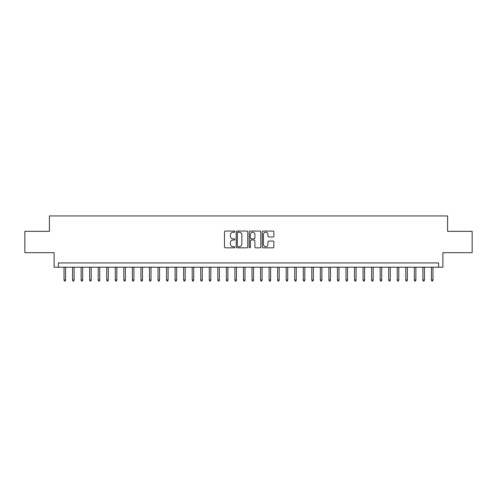 <?xml version="1.0" encoding="UTF-8"?>
<svg xmlns="http://www.w3.org/2000/svg" width="497" height="497" viewBox="0 0 497 497"><rect width="100%" height="100%" fill="white"/><g stroke="black" fill="none" stroke-linecap="round" stroke-linejoin="round"><path stroke-width="0.75" d="M234.826 231.645A0.59 0.59 0 0 0 234.242 231.055L225.334 231.055A0.839 0.839 0 0 0 224.495 231.894L224.495 246.99A0.839 0.839 0 0 0 225.334 247.829L234.242 247.829A0.59 0.59 0 0 0 234.826 247.245A0.59 0.59 0 0 0 234.242 246.655L233.087 246.655A2.684 2.684 0 0 1 230.403 243.971L230.403 242.716A2.684 2.684 0 0 1 233.087 240.032L234.242 240.032A0.59 0.59 0 0 0 234.826 239.442A0.59 0.59 0 0 0 234.242 238.858L233.087 238.858A2.684 2.684 0 0 1 230.403 236.174L230.403 234.913A2.684 2.684 0 0 1 233.087 232.229L234.242 232.229A0.59 0.59 0 0 0 234.826 231.645M273.008 236.97A0.839 0.839 0 0 0 273.847 236.131L273.847 231.894A0.839 0.839 0 0 0 273.008 231.055L263.112 231.055A0.839 0.839 0 0 0 262.273 231.894L262.273 246.99A0.839 0.839 0 0 0 263.112 247.829L273.008 247.829A0.839 0.839 0 0 0 273.847 246.99L273.847 241.877A0.839 0.839 0 0 0 273.008 241.039L268.778 241.039A0.839 0.839 0 0 0 267.939 241.877L267.939 244.412A2.243 2.243 0 0 1 265.696 246.655A2.243 2.243 0 0 1 263.447 244.412L263.447 234.472A2.243 2.243 0 0 1 265.696 232.229A2.243 2.243 0 0 1 267.939 234.472L267.939 236.131A0.839 0.839 0 0 0 268.778 236.97L273.008 236.97M438.615 267.212L442.883 267.212L442.883 252.687L472.15 252.687L472.15 231.329L447.586 231.329L447.586 215.947L49.414 215.947L49.414 231.329L24.85 231.329L24.85 252.687L54.117 252.687L54.117 267.212L438.615 267.212L438.615 262.938L58.385 262.938L58.385 267.212M247.767 231.894A0.839 0.839 0 0 0 246.928 231.055L237.032 231.055A0.839 0.839 0 0 0 236.193 231.894L236.193 246.99A0.839 0.839 0 0 0 237.032 247.829L246.928 247.829A0.839 0.839 0 0 0 247.767 246.99L247.767 231.894M250.072 231.055L259.968 231.055A0.839 0.839 0 0 1 260.807 231.894L260.807 246.99A0.839 0.839 0 0 1 259.968 247.829L255.731 247.829A0.839 0.839 0 0 1 254.893 246.99L254.893 240.871A0.839 0.839 0 0 0 254.054 240.032L251.246 240.032A0.839 0.839 0 0 0 250.407 240.871L250.407 247.245A0.59 0.59 0 0 1 249.823 247.829A0.59 0.59 0 0 1 249.233 247.245L249.233 231.894A0.839 0.839 0 0 1 250.072 231.055M237.951 232.229A0.59 0.59 0 0 0 237.367 232.82L237.367 246.071A0.59 0.59 0 0 0 237.951 246.655L239.169 246.655A2.684 2.684 0 0 0 241.853 243.971L241.853 234.913A2.684 2.684 0 0 0 239.169 232.229L237.951 232.229M254.893 234.516A2.243 2.243 0 0 0 252.65 232.273A2.243 2.243 0 0 0 250.407 234.516L250.407 238.02A0.839 0.839 0 0 0 251.246 238.858L254.054 238.858A0.839 0.839 0 0 0 254.893 238.02L254.893 234.516M65.567 279.941L65.225 281.053L64.368 281.053L64.026 279.941L65.567 279.941L65.567 267.212M64.026 279.941L64.026 267.212M74.109 279.941L73.767 281.053L72.91 281.053L72.568 279.941L74.109 279.941L74.109 267.212M72.568 279.941L72.568 267.212M82.651 279.941L82.309 281.053L81.458 281.053L81.117 279.941L82.651 279.941L82.651 267.212M81.117 279.941L81.117 267.212M91.2 279.941L90.858 281.053L90 281.053L89.659 279.941L91.2 279.941L91.2 267.212M89.659 279.941L89.659 267.212M99.742 279.941L99.4 281.053L98.543 281.053L98.201 279.941L99.742 279.941L99.742 267.212M98.201 279.941L98.201 267.212M108.284 279.941L107.942 281.053L107.091 281.053L106.749 279.941L108.284 279.941L108.284 267.212M106.749 279.941L106.749 267.212M116.832 279.941L116.491 281.053L115.633 281.053L115.292 279.941L116.832 279.941L116.832 267.212M115.292 279.941L115.292 267.212M125.374 279.941L125.033 281.053L124.182 281.053L123.84 279.941L125.374 279.941L125.374 267.212M123.84 279.941L123.84 267.212M133.917 279.941L133.575 281.053L132.724 281.053L132.382 279.941L133.917 279.941L133.917 267.212M132.382 279.941L132.382 267.212M142.465 279.941L142.123 281.053L141.266 281.053L140.924 279.941L142.465 279.941L142.465 267.212M140.924 279.941L140.924 267.212M151.007 279.941L150.666 281.053L149.814 281.053L149.473 279.941L151.007 279.941L151.007 267.212M149.473 279.941L149.473 267.212M159.556 279.941L159.214 281.053L158.357 281.053L158.015 279.941L159.556 279.941L159.556 267.212M158.015 279.941L158.015 267.212M168.098 279.941L167.756 281.053L166.899 281.053L166.557 279.941L168.098 279.941L168.098 267.212M166.557 279.941L166.557 267.212M176.64 279.941L176.298 281.053L175.447 281.053L175.106 279.941L176.64 279.941L176.64 267.212M175.106 279.941L175.106 267.212M185.188 279.941L184.847 281.053L183.989 281.053L183.648 279.941L185.188 279.941L185.188 267.212M183.648 279.941L183.648 267.212M193.731 279.941L193.389 281.053L192.532 281.053L192.19 279.941L193.731 279.941L193.731 267.212M192.19 279.941L192.19 267.212M202.273 279.941L201.931 281.053L201.08 281.053L200.738 279.941L202.273 279.941L202.273 267.212M200.738 279.941L200.738 267.212M210.821 279.941L210.48 281.053L209.622 281.053L209.28 279.941L210.821 279.941L210.821 267.212M209.28 279.941L209.28 267.212M219.363 279.941L219.022 281.053L218.164 281.053L217.823 279.941L219.363 279.941L219.363 267.212M217.823 279.941L217.823 267.212M227.906 279.941L227.564 281.053L226.713 281.053L226.371 279.941L227.906 279.941L227.906 267.212M226.371 279.941L226.371 267.212M236.454 279.941L236.112 281.053L235.255 281.053L234.913 279.941L236.454 279.941L236.454 267.212M234.913 279.941L234.913 267.212M244.996 279.941L244.654 281.053L243.803 281.053L243.462 279.941L244.996 279.941L244.996 267.212M243.462 279.941L243.462 267.212M253.538 279.941L253.197 281.053L252.346 281.053L252.004 279.941L253.538 279.941L253.538 267.212M252.004 279.941L252.004 267.212M262.087 279.941L261.745 281.053L260.888 281.053L260.546 279.941L262.087 279.941L262.087 267.212M260.546 279.941L260.546 267.212M270.629 279.941L270.287 281.053L269.436 281.053L269.094 279.941L270.629 279.941L270.629 267.212M269.094 279.941L269.094 267.212M279.177 279.941L278.836 281.053L277.978 281.053L277.637 279.941L279.177 279.941L279.177 267.212M277.637 279.941L277.637 267.212M287.72 279.941L287.378 281.053L286.52 281.053L286.179 279.941L287.72 279.941L287.72 267.212M286.179 279.941L286.179 267.212M296.262 279.941L295.92 281.053L295.069 281.053L294.727 279.941L296.262 279.941L296.262 267.212M294.727 279.941L294.727 267.212M304.81 279.941L304.468 281.053L303.611 281.053L303.269 279.941L304.81 279.941L304.81 267.212M303.269 279.941L303.269 267.212M313.352 279.941L313.011 281.053L312.153 281.053L311.812 279.941L313.352 279.941L313.352 267.212M311.812 279.941L311.812 267.212M321.894 279.941L321.553 281.053L320.702 281.053L320.36 279.941L321.894 279.941L321.894 267.212M320.36 279.941L320.36 267.212M330.443 279.941L330.101 281.053L329.244 281.053L328.902 279.941L330.443 279.941L330.443 267.212M328.902 279.941L328.902 267.212M338.985 279.941L338.643 281.053L337.786 281.053L337.444 279.941L338.985 279.941L338.985 267.212M337.444 279.941L337.444 267.212M347.527 279.941L347.186 281.053L346.334 281.053L345.993 279.941L347.527 279.941L347.527 267.212M345.993 279.941L345.993 267.212M356.076 279.941L355.734 281.053L354.877 281.053L354.535 279.941L356.076 279.941L356.076 267.212M354.535 279.941L354.535 267.212M364.618 279.941L364.276 281.053L363.425 281.053L363.083 279.941L364.618 279.941L364.618 267.212M363.083 279.941L363.083 267.212M373.16 279.941L372.818 281.053L371.967 281.053L371.626 279.941L373.16 279.941L373.16 267.212M371.626 279.941L371.626 267.212M381.708 279.941L381.367 281.053L380.509 281.053L380.168 279.941L381.708 279.941L381.708 267.212M380.168 279.941L380.168 267.212M390.251 279.941L389.909 281.053L389.058 281.053L388.716 279.941L390.251 279.941L390.251 267.212M388.716 279.941L388.716 267.212M398.799 279.941L398.457 281.053L397.6 281.053L397.258 279.941L398.799 279.941L398.799 267.212M397.258 279.941L397.258 267.212M407.341 279.941L407 281.053L406.142 281.053L405.8 279.941L407.341 279.941L407.341 267.212M405.8 279.941L405.8 267.212M415.883 279.941L415.542 281.053L414.691 281.053L414.349 279.941L415.883 279.941L415.883 267.212M414.349 279.941L414.349 267.212M424.432 279.941L424.09 281.053L423.233 281.053L422.891 279.941L424.432 279.941L424.432 267.212M422.891 279.941L422.891 267.212M432.974 279.941L432.632 281.053L431.775 281.053L431.433 279.941L432.974 279.941L432.974 267.212M431.433 279.941L431.433 267.212"/></g></svg>
